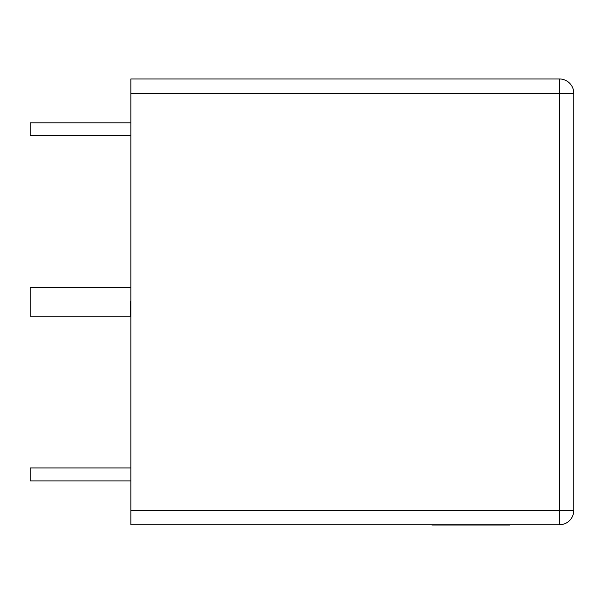 <?xml version="1.0" encoding="UTF-8"?>
<svg xmlns="http://www.w3.org/2000/svg" width="604" height="604" viewBox="0 0 604 604"><rect width="100%" height="100%" fill="white"/><g stroke="black" fill="none" stroke-linecap="round" stroke-linejoin="round"><path stroke-width="0.91" d="M130.864 301.683L130.29 301.683L130.29 316.239L30.2 316.239L30.2 287.474L130.864 287.474M130.864 135.757L30.2 135.757L30.2 122.816L130.864 122.816M130.864 316.413L130.29 316.413L130.864 316.239M130.29 301.857L130.864 301.857M130.864 480.897L30.2 480.897L30.2 467.957L130.864 467.957M130.864 93.333L130.864 78.95L559.417 78.95A14.383 14.383 0 0 1 573.8 93.333L573.8 510.38L559.417 510.38L559.417 524.763L130.864 524.763L130.864 510.38L559.417 510.38L559.417 93.333L130.864 93.333L130.864 510.38M559.417 524.763A14.383 14.383 0 0 0 573.8 510.38A14.383 14.383 0 0 1 559.417 524.763M509.693 525.05L496.08 525.05M496.443 525.05L431.996 525.05M559.417 78.95L559.417 93.333L573.8 93.333A14.383 14.383 0 0 0 559.417 78.95"/></g></svg>
